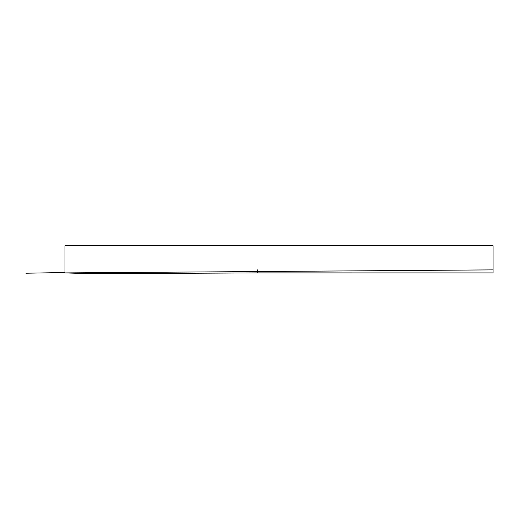<?xml version="1.0" encoding="UTF-8"?>
<svg xmlns="http://www.w3.org/2000/svg" width="519" height="519" viewBox="0 0 519 519"><rect width="100%" height="100%" fill="white"/><g stroke="black" fill="none" stroke-linecap="round" stroke-linejoin="round"><path stroke-width="0.78" d="M64.998 272.91L64.998 245.772L493.05 245.772L493.05 269.874L64.998 272.91L75.015 273.228C107.66 273.539 168.532 273.435 257.625 272.903L493.05 272.91L493.05 269.393M257.625 272.903L257.625 269.854M64.998 272.507L25.95 273.228"/></g></svg>
